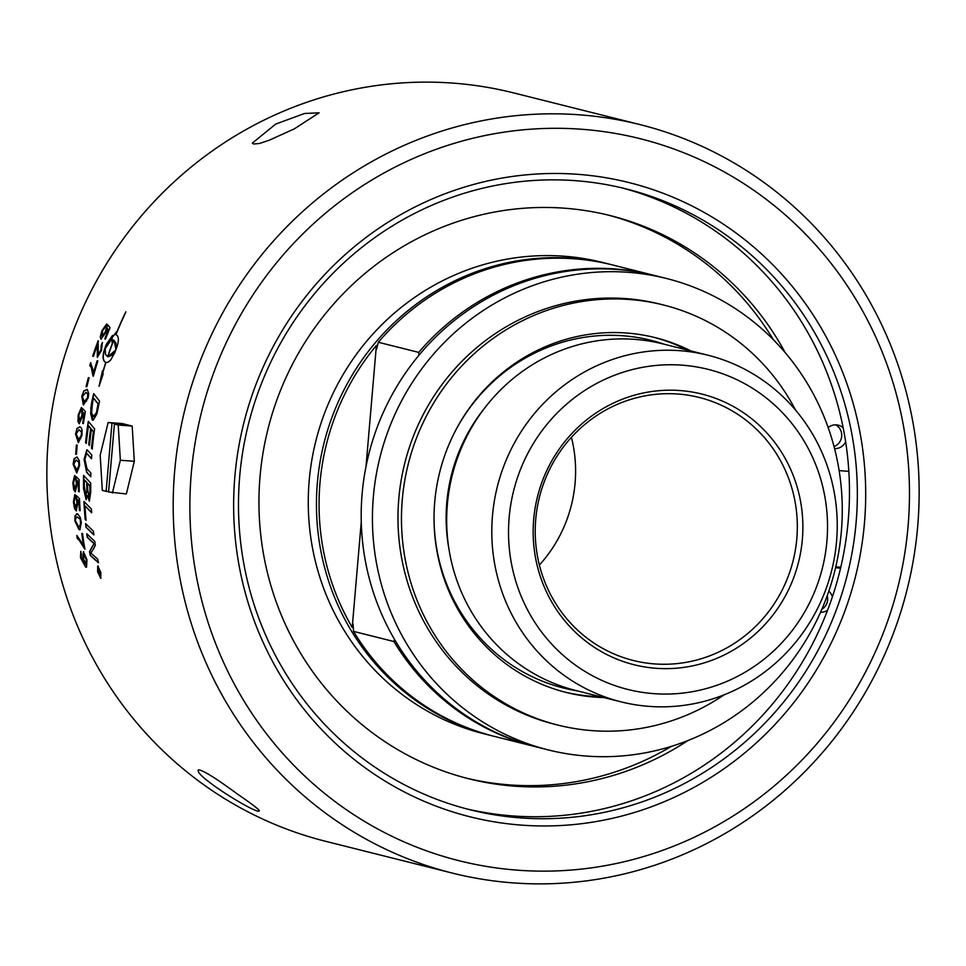 <?xml version="1.0" encoding="UTF-8"?>
<svg xmlns="http://www.w3.org/2000/svg" width="966" height="966" viewBox="0 0 966 966"><rect width="100%" height="100%" fill="white"/><g stroke="black" fill="none" stroke-linecap="round" stroke-linejoin="round"><path stroke-width="1.45" d="M452.293 873.083L325.94 841.386A385.832 372.164 -75.9 0 1 48.3 439.699A385.832 372.164 -75.9 0 1 513.707 92.917L640.06 124.614A385.832 372.164 104.1 0 0 174.641 471.396A385.832 372.164 104.1 0 0 452.293 873.083A385.832 372.164 104.1 0 0 917.7 526.301A385.832 372.164 104.1 0 0 640.06 124.614M77.038 446.908A385.832 372.164 104.1 0 0 76.471 454.37L75.698 454.177A385.832 372.164 -75.9 0 1 76.266 446.715A385.832 372.164 -75.9 0 1 76.423 444.952L77.195 445.145A385.832 372.164 104.1 0 0 77.038 446.908M237.394 794.016C251.583 803.772 258.9 809.351 259.347 810.764C258.791 815.884 192.524 774.865 198.489 769.866C202.848 770.071 215.804 778.125 237.394 794.016M83.523 545.295A385.832 372.164 -75.9 0 1 81.784 533.498L82.533 533.679A385.832 372.164 104.1 0 0 84.911 549.268L79.14 540.115L77.244 538.545A385.832 372.164 -75.9 0 1 76.797 535.49L83.728 545.247A385.627 371.958 -75.9 0 1 82.001 533.546M75.034 515.627L77.654 513.948L80.359 517.534L81.325 522.594L79.876 529.742L79.019 529.67L74.925 520.988L75.034 515.627L77.582 513.84M76.64 513.791L77.377 513.864M75.07 488.711L76.423 483.845L75.807 479.245A392.607 372.091 -52.4 0 1 75.928 476.455A11252.982 2719.676 3.3 0 0 79.127 479.631A385.832 372.164 104.1 0 0 79.248 491.779L78.512 491.585A385.832 372.164 -75.9 0 1 78.379 481.853L76.7 480.102L77.111 484.823L75.215 491.911L73.694 489.605L72.836 483L74.599 475.586A388.489 375.484 85.9 0 0 74.648 478.75L73.464 483.145L75.324 488.711M75.42 491.935L73.899 489.593L73.042 483L74.805 475.574M74.056 458.741L77.014 457.039L79.297 460.649L79.55 465.733L76.725 472.966L73.15 464.127L74.056 458.741L76.954 456.966M85.998 527.315A385.832 372.164 -75.9 0 1 85.6 523.608A9232.34 2678.513 -3.3 0 0 93.412 531.203A385.832 372.164 104.1 0 0 93.859 534.886A9232.34 2700.018 176.2 0 1 85.998 527.315L86.203 527.279A385.627 371.958 -75.9 0 1 85.829 523.838M83.559 489.219A385.832 372.164 -75.9 0 1 83.583 475.381A9232.34 2393.048 3.8 0 0 90.683 483.012A385.832 372.164 104.1 0 0 90.744 491.935L89.331 501.149L87.411 495.546L86.107 499.712L83.764 489.219A385.627 371.958 -75.9 0 1 83.776 475.598M89.488 501.161L87.411 495.546M86.24 499.724L83.764 489.219M97.892 566.028L100.862 572.56L100.681 578.236L97.626 571.751L97.711 566.028M100.971 578.199L97.832 571.691L98.097 565.979M91.528 458.572A9271.402 2258.363 -172.9 0 1 87.568 454.117L86.59 453.477L84.887 459.357L87.012 468.8A9206.958 2336.633 5 0 0 90.852 473.002A385.832 372.164 104.1 0 0 90.756 476.745A9211.208 2359.238 -175.5 0 1 86.626 472.265L84.078 459.357L86.892 449.782L88.123 450.893A9295.407 2240.613 7.6 0 0 91.782 455.034A385.832 372.164 104.1 0 0 91.516 458.778A9266.705 2258.182 -172.9 0 1 87.363 454.105L86.65 453.477M85.189 519.466A385.832 372.164 -75.9 0 1 83.933 501.414A9232.34 2548.26 -0 0 0 91.42 509.034A385.832 372.164 104.1 0 0 91.661 512.741A9223.779 2570.611 179.4 0 1 84.984 505.991A385.832 372.164 104.1 0 0 86.071 520.324L85.394 519.442A385.627 371.958 -75.9 0 1 84.151 501.632M87.266 537.362A385.832 372.164 -75.9 0 1 86.783 533.763A9232.34 2737.415 -4.8 0 0 94.74 541.322A385.832 372.164 104.1 0 0 95.32 545.235A2387.662 691.33 165 0 0 93.364 549.086L90.816 553.12L92.929 554.87A9321.876 2866.508 -7.7 0 0 97.759 559.254A385.832 372.164 104.1 0 0 98.46 562.816A9362.907 2889.064 171.9 0 1 90.188 555.353A385.832 372.164 -75.9 0 1 89.524 551.683A2578.085 703.019 -15.1 0 1 92.555 546.068L94.149 543.604L92.132 541.95A9347.064 2774.75 174.8 0 1 87.266 537.362L87.471 537.325A385.627 371.958 -75.9 0 1 87.025 533.993M75.903 507.669L77.002 502.815L76.169 498.227A392.607 371.451 -53.1 0 1 76.157 495.437A11252.982 2858.382 0.5 0 0 79.478 498.613A385.832 372.164 104.1 0 0 80.178 510.724L79.441 510.543A385.832 372.164 -75.9 0 1 78.85 500.823L77.099 499.084L77.727 503.793L76.205 510.857L74.575 508.551L73.416 501.97L74.817 494.568A388.489 375.895 85.9 0 0 75.01 497.719L74.044 502.115L76.181 507.657M76.435 510.881L74.78 508.539L73.621 501.958L75.022 494.556M80.492 557.732L80.758 551.417A388.984 377.634 84.3 0 0 81.349 554.267L81.132 557.974L84.561 564.096L82.702 558.227L83.402 551.671L86.964 559.712L86.529 567.151L85.66 567.114L80.492 557.732L80.963 551.381M571.425 437.284A135.578 130.772 -75.9 0 1 575.084 483A135.578 130.772 -75.9 0 1 539.378 565.038M85.902 564.108L86.397 559.906L83.945 554.689L83.535 559.121L86.264 564.072M86.107 564.059L86.602 559.869L83.849 554.677M86.626 567.114L85.865 567.054L80.685 557.696M84.706 564.12L82.907 558.179L83.607 551.622M80.166 510.652L79.647 510.519A385.627 371.958 -75.9 0 1 79.055 500.811L77.099 499.084M76.109 507.645L77.208 502.803L76.386 498.202A392.401 371.246 -53.1 0 1 76.362 495.63M76.471 454.334L75.903 454.189A385.627 371.958 -75.9 0 1 76.628 445M78.753 439.566L80.54 438.745L81.506 435.268L81.458 431.874L79.043 429.725M81.253 431.85L78.946 429.713L76.169 433.988L78.644 439.554L81.301 435.243L81.458 431.874M78.427 442.645L75.734 433.855L77.075 428.506L79.949 426.743M76.869 428.481L80.009 426.791L81.41 428.035L82.086 430.607L81.941 435.437L78.331 442.633L75.529 433.831L77.075 428.506M86.288 386.642A385.627 371.958 -75.9 0 1 88.57 377.67L89.15 377.815A385.832 372.164 104.1 0 0 86.855 386.786L86.083 386.593A385.832 372.164 -75.9 0 1 88.377 377.621L89.15 377.815M86.855 386.786L86.083 386.593M97.494 357.323L97.373 344.983A385.832 372.164 104.1 0 0 93.461 356.333L92.724 356.14A385.832 372.164 -75.9 0 1 98.073 340.865L98.291 354.317L100.862 350.223L101.213 345.405A389.878 375.255 -54 0 1 102.36 342.519L101.478 350.453L97.288 357.251L97.373 344.983M98.435 354.365L101.056 350.296L101.406 345.478A389.672 375.05 -54 0 1 102.517 342.652M92.929 356.2A385.627 371.958 -75.9 0 1 98.254 340.95L98.484 341.336M98.399 562.538A9367.664 2889.572 171.9 0 1 90.393 555.305A385.627 371.958 -75.9 0 1 89.729 551.634A2579.087 702.825 -15.1 0 1 92.748 546.032L94.354 543.568L92.338 541.914A9351.81 2775.209 174.8 0 1 87.471 537.325M86.046 520.082L85.394 519.442M91.649 512.499A9228.452 2570.961 179.4 0 1 85.189 505.979L84.984 505.991M90.756 476.528A9215.881 2359.491 -175.5 0 1 86.831 472.265L84.284 459.369L87.097 449.794M115.872 349.777L115.992 343.135L113.759 340.201A385.832 372.164 104.1 0 0 107.781 356.78L115.811 349.982M107.781 356.78L111.597 355.355L115.715 349.716M115.944 349.583L114.085 340.31M116.331 334.719L115.968 334.586C118.806 336.096 119.12 340.213 116.91 346.927A385.832 372.164 104.1 0 0 114.882 352.578A385.832 372.164 104.1 0 0 114.869 352.602L110.474 360.306L107.999 362.214L105.91 362.516A385.832 372.164 104.1 0 0 102.867 372.502L103.205 373.806L99.051 386.267L102.456 370.872L102.794 372.188A385.832 372.164 -75.9 0 1 105.753 362.479L105.668 362.455M116.608 331.942L111.875 337.979L116.415 331.857A385.832 372.164 104.1 0 0 115.34 334.49L115.534 334.574A35.875 9.37 -67.5 0 1 116.005 334.622A385.627 371.958 104.1 0 0 116.005 334.622L115.811 334.55A385.832 372.164 -75.9 0 1 125.797 311.813L125.846 312.103A385.832 372.164 104.1 0 0 115.968 334.586L116.234 334.683M113.747 340.213L113.602 340.153A35.851 9.382 -68.4 0 0 113.131 340.104A385.832 372.164 104.1 0 0 112.128 342.761L111.875 337.979M112.068 338.052L112.31 342.833M105.91 362.528L105.753 362.479C102.782 360.922 102.299 356.756 104.304 349.958A385.832 372.164 -75.9 0 1 106.345 344.282L112.491 335.492A385.832 372.164 104.1 0 0 110.305 341.107L105.209 348.641L105.487 354.377L107.818 356.816A385.627 371.958 104.1 0 0 107.818 356.816L107.624 356.744A385.832 372.164 -75.9 0 1 113.602 340.153M105.451 347.362A385.627 371.958 104.1 0 0 104.497 350.018C102.493 356.816 102.976 360.994 105.946 362.54M102.565 371.33L100.066 382.778M112.684 335.564L106.538 344.355A385.627 371.958 104.1 0 0 105.596 346.963M100.693 577.185L100.585 572.488L98.061 567.042M100.633 577.173L100.79 572.44L98.158 566.994M98.315 566.994L97.892 571.812L100.44 577.233M99.691 570.628L98.967 570.544A385.832 372.164 104.1 0 0 99.257 571.836L99.884 573.514L99.957 571.836A385.627 371.958 -75.9 0 1 99.691 570.628L98.967 570.544M99.884 573.514L99.764 571.884A385.832 372.164 -75.9 0 1 99.486 570.677M99.112 574.287L99.063 571.063L97.977 569.3M100.367 574.589L99.45 572.572L99.003 574.758A385.832 372.164 -75.9 0 1 98.701 573.466L98.858 571.111A385.832 372.164 -75.9 0 1 98.725 570.483L97.989 570.302A385.832 372.164 -75.9 0 1 97.747 569.24L99.486 569.674A385.832 372.164 104.1 0 0 99.993 571.944L100.174 574.637L99.244 572.633M96.431 412.941L97.325 408.823A385.627 371.958 -75.9 0 1 98.291 403.969A9217.403 1909.19 -164.9 0 1 93.69 398.149L93.497 398.113A385.832 372.164 104.1 0 0 92.567 402.448L91.601 412.796L93.533 416.575L96.431 412.941L97.119 408.775A385.832 372.164 -75.9 0 1 98.097 403.921A9212.742 1909.178 -164.9 0 1 93.497 398.113M93.533 416.575L96.226 412.905M90.925 408.075L91.504 403.474A385.832 372.164 -75.9 0 1 93.642 393.609A9232.34 1888.228 15.7 0 0 99.534 401.119A385.832 372.164 104.1 0 0 97.856 409.403L96.89 413.931L93.074 420.343L92.229 419.824L90.611 413.436L91.71 403.522A385.627 371.958 -75.9 0 1 93.799 393.826M92.99 420.331L90.732 408.026M86.324 443.237L85.757 442.597A385.627 371.958 -75.9 0 1 88.474 421.526M89.5 445.326L88.944 444.674A385.627 371.958 -75.9 0 1 90.864 428.518A9280.205 2083.119 -168.7 0 1 88.667 425.885L88.461 425.861A385.832 372.164 104.1 0 0 86.3 443.43L85.551 442.573A385.832 372.164 -75.9 0 1 88.304 421.309A9232.34 2062.241 11.6 0 0 94.608 428.892A385.832 372.164 104.1 0 0 92.277 449.081L91.516 448.224A385.832 372.164 -75.9 0 1 93.376 431.73A9112.592 2078.011 -169.1 0 1 91.384 429.351A385.832 372.164 104.1 0 0 89.488 445.519L88.739 444.65A385.832 372.164 -75.9 0 1 90.659 428.493A9275.508 2083.022 -168.7 0 1 88.461 425.861M92.289 448.888L91.722 448.236A385.627 371.958 -75.9 0 1 93.581 431.754A9117.205 2078.108 -169.1 0 1 91.589 429.375L91.384 429.351M90.067 485.874A9043.257 2391.587 -176.9 0 1 87.821 483.459L87.616 483.459A385.832 372.164 104.1 0 0 87.652 489.424L89.138 497.647L90.14 492.105A385.627 371.958 -75.9 0 1 90.067 485.874L89.862 485.874A9038.681 2391.321 -176.9 0 1 87.616 483.459M89.138 497.647L89.935 492.117A385.832 372.164 -75.9 0 1 89.862 485.874M87 482.589A9351.315 2426.834 -176.6 0 1 84.537 479.969L84.332 479.969A385.832 372.164 104.1 0 0 84.332 486.574L85.962 495.896L87.049 490.016A385.627 371.958 -75.9 0 1 87 482.589L86.795 482.589A9346.569 2426.568 -176.6 0 1 84.332 479.969M85.962 495.896L86.843 490.028A385.832 372.164 -75.9 0 1 86.795 482.589M93.835 534.633A9237.013 2700.441 176.2 0 1 86.203 527.279M101.237 339.235L100.452 337.049L102.046 330.891L106.803 324.057M104.98 338.969A385.627 371.958 -75.9 0 1 108.566 329.925L107.202 328.199L105.837 332.582L100.947 339.138M102.142 336.18L105.656 331.736L106.731 327.462A392.401 377.344 -47.7 0 1 107.866 324.999M101.044 339.163L100.259 336.977L101.853 330.819L106.622 323.984A388.489 372.091 87.6 0 0 105.463 326.906L102.493 330.952L102.118 336.168L105.463 331.664L106.538 327.377A392.607 377.549 -47.7 0 1 107.733 324.805A11252.982 1548.848 25.6 0 0 110.027 327.8A385.832 372.164 104.1 0 0 105.511 339.102L104.775 338.909A385.832 372.164 -75.9 0 1 108.373 329.841L107.202 328.199M93.666 372.26L93.859 372.321A385.627 371.958 -75.9 0 1 97.312 360.849L97.856 360.982A385.832 372.164 104.1 0 0 93.364 376.172L91.142 367.189L89.753 365.643A385.832 372.164 -75.9 0 1 90.647 362.673L93.666 372.26A385.832 372.164 -75.9 0 1 97.119 360.789L97.868 360.97M92.965 376.076L91.347 367.249L89.947 365.703A385.627 371.958 -75.9 0 1 90.84 362.757M84.223 401.941L86.312 401.325L87.737 397.763L87.991 394.418L86.131 392.353M83.957 401.88L87.532 397.714L87.785 394.37L86.01 392.329L82.388 396.471L84.332 401.953M83.631 404.983L81.953 396.35L83.813 391.085L86.916 389.358M83.607 391.037L87.351 389.564L88.751 393.766L88.16 397.907L83.354 404.923L81.76 396.301L83.813 391.085M79.369 423.748L78.174 421.454L78.415 414.921L81.542 407.604M82.158 411.214L81.965 411.178A392.607 374.47 -50.1 0 1 82.557 408.437A11252.982 2208.711 13.2 0 0 85.358 411.576A385.832 372.164 104.1 0 0 83.402 423.591L82.859 423.434A385.627 371.958 -75.9 0 1 84.404 413.798L82.75 412.035L82.364 416.696L79.176 423.712L77.98 421.43L78.222 414.885L81.337 407.567A388.489 374.011 86.4 0 0 80.83 410.683L78.85 415.03L79.574 420.536L82.025 415.766L82.158 411.214A392.401 374.277 -50 0 1 82.726 408.618M84.404 413.798L82.75 412.035M82.859 423.434L82.665 423.398A385.832 372.164 -75.9 0 1 84.199 413.762M83.402 423.591L82.665 423.398M79.574 420.536L81.82 415.73L81.965 411.178M76.918 469.887L78.391 469.102L79.115 465.54L78.814 462.134L76.097 459.961M78.608 462.122L75.988 459.961L73.778 464.284L76.821 469.887L78.91 465.54L78.814 462.134M76.821 472.966L73.356 464.127L74.261 458.741M79.236 491.718L78.717 491.585A385.627 371.958 -75.9 0 1 78.584 481.841L76.7 480.102M75.276 488.699L76.628 483.845L76.012 479.245A392.401 371.886 -52.4 0 1 76.121 476.649M79.647 526.663L80.89 522.365L80.118 518.984L76.894 516.846M79.912 519.008L76.845 516.846L75.493 519.153L75.553 521.145L78.644 526.615L79.453 526.699L80.746 524.538L80.118 518.984M79.973 529.73L79.224 529.646L75.131 520.964L75.239 515.602M84.887 549.171L79.345 540.079L77.437 538.509A385.627 371.958 -75.9 0 1 77.014 535.587M275.648 124.107L304.471 113.505L319.094 112.805L294.425 128.804L269.309 140.203L259.54 143.463L253.611 144.006L252.343 143.113L275.648 124.107M126.365 493.964L134.31 461.277L132.185 426.066L122.102 423.531L108.144 422.504L125.073 424.859L114.411 424.074L108.578 491.972L126.365 493.964M108.627 491.549L106.139 491.356L111.959 423.458M106.139 491.356L102.324 490.402L100.186 455.191L108.144 422.504M114.411 424.074L118.226 425.028L120.352 460.251L112.406 492.938M120.352 460.251L134.31 461.277M118.226 425.028L132.185 426.066M835.747 566.873L840.77 567.247M840.565 568.141L835.542 567.766M828.164 427.564A11.906 11.495 -75.9 0 1 843.185 427.866M845.648 441.86A11.906 11.495 -75.9 0 1 834.552 448.586M834.032 446.57A11.906 11.495 104.1 0 0 835.59 424.835M828.804 591.18A11.906 11.495 -75.9 0 1 832.39 596.855M827.608 610.198A11.906 11.495 -75.9 0 1 820.569 612.227M821.849 609.292A11.906 11.495 104.1 0 0 827.246 595.624M839.128 470.623L848.836 471.348M687.889 740.56A290.331 280.043 -75.9 0 1 468.957 778.813A290.331 280.043 -75.9 0 1 267.98 429.061A290.331 280.043 -75.9 0 1 610.258 215.587A290.331 280.043 -75.9 0 1 785.201 352.65M773.428 339.79A290.331 280.043 104.1 0 0 607.674 214.959M466.385 778.149A290.331 280.043 104.1 0 0 671.442 746.344M603.907 697.549A182.9 176.416 -75.9 0 1 566.33 692.477A182.9 176.416 -75.9 0 1 436.62 487.009A182.9 176.416 -75.9 0 1 626.451 333.016A182.9 176.416 -75.9 0 1 655.346 337.665A182.9 176.416 -75.9 0 1 690.871 350.936M564.591 692.03A182.9 176.416 104.1 0 0 600.417 696.667M687.369 350.054A182.9 176.416 104.1 0 0 653.596 337.243M795.537 410.055A216.577 208.898 104.1 0 0 663.533 305.002A216.577 208.898 104.1 0 0 629.325 299.484A216.577 208.898 104.1 0 0 404.537 481.841A216.577 208.898 104.1 0 0 558.143 725.14A216.577 208.898 104.1 0 0 724.089 694.832M558.143 725.14L554.653 724.271A216.577 208.898 -75.9 0 1 401.047 480.959A216.577 208.898 -75.9 0 1 625.835 298.615A216.577 208.898 -75.9 0 1 660.044 304.121L663.533 305.002M373.347 496.91A243.009 234.4 -75.9 0 1 666.48 278.486A243.009 234.4 -75.9 0 1 841.35 531.481A243.009 234.4 -75.9 0 1 548.217 749.906A243.009 234.4 -75.9 0 1 373.347 496.91M533.679 519.491A139.515 134.564 104.1 0 0 724.874 654.646A139.515 134.564 104.1 0 0 745.498 414.112A139.515 134.564 104.1 0 0 533.679 519.491M796.817 538.617A135.578 130.772 -75.9 0 1 633.285 660.478A135.578 130.772 -75.9 0 1 535.732 519.334A135.578 130.772 -75.9 0 1 699.263 397.473A135.578 130.772 -75.9 0 1 796.817 538.617M509.142 517.679A165.005 159.149 -75.9 0 1 682.105 365.172A165.005 159.149 -75.9 0 1 826.908 541.153A165.005 159.149 -75.9 0 1 653.934 693.66A165.005 159.149 -75.9 0 1 509.142 517.679M361.272 521.797L352.216 627.417A240.884 232.347 -75.9 0 1 376.39 345.442L366.005 466.602M394.466 639.335L393.923 641.533L353.544 631.402L353.073 623.915A563.456 146.639 94.2 0 1 352.216 627.417M376.39 345.442A563.456 146.639 94.2 0 1 376.619 349.209L378.334 342.266L418.713 352.397L418.894 355.319M493.324 736.128A243.009 234.4 -75.9 0 1 492.237 735.863A243.009 234.4 -75.9 0 1 317.367 482.867A243.009 234.4 -75.9 0 1 610.5 264.442A243.009 234.4 -75.9 0 1 611.587 264.72M535.889 746.803A243.009 234.4 -75.9 0 1 534.79 746.537L494.423 736.406A243.009 234.4 -75.9 0 1 353.544 631.402M534.79 746.537A243.009 234.4 -75.9 0 1 393.923 641.533M418.713 352.397A243.009 234.4 -75.9 0 1 653.052 275.117A243.009 234.4 -75.9 0 1 654.151 275.395M492.467 515.82A178.674 172.346 -75.9 0 1 707.993 355.234A178.674 172.346 -75.9 0 1 836.568 541.25A178.674 172.346 -75.9 0 1 621.041 701.847A178.674 172.346 -75.9 0 1 492.467 515.82M621.041 701.847L575.929 690.533A178.674 172.346 -75.9 0 1 447.355 504.506A178.674 172.346 -75.9 0 1 662.893 343.908L707.993 355.234M455.155 431.307A179.278 172.926 -75.9 0 1 664.499 344.319M577.547 690.932A179.278 172.926 -75.9 0 1 434.048 515.421M548.217 749.906L536.975 747.08A243.009 234.4 -75.9 0 1 362.105 494.085A243.009 234.4 -75.9 0 1 655.238 275.66L666.48 278.486M378.334 342.266A243.009 234.4 -75.9 0 1 612.685 264.986L653.052 275.117M492.237 735.863L484.051 733.81A243.009 234.4 -75.9 0 1 309.18 480.814A243.009 234.4 -75.9 0 1 602.313 262.39L610.5 264.442M234.871 476.467A326.919 315.327 104.1 0 0 682.902 793.171A326.919 315.327 104.1 0 0 731.226 229.534A326.919 315.327 104.1 0 0 234.871 476.467M856.142 522.063A320.096 308.746 -75.9 0 1 470.031 809.762A320.096 308.746 -75.9 0 1 239.689 476.516A320.096 308.746 -75.9 0 1 625.811 188.817A320.096 308.746 -75.9 0 1 856.142 522.063M191.28 473.243A372.188 359.002 -75.9 0 1 756.366 192.113A372.188 359.002 -75.9 0 1 701.352 833.815A372.188 359.002 -75.9 0 1 191.28 473.243M466.107 808.747A320.096 308.746 104.1 0 0 848.269 520.082A320.096 308.746 104.1 0 0 621.862 187.851M448.924 548.869A169.618 163.604 -75.9 0 1 446.763 502.815A169.618 163.604 -75.9 0 1 484.051 408.847"/></g></svg>
